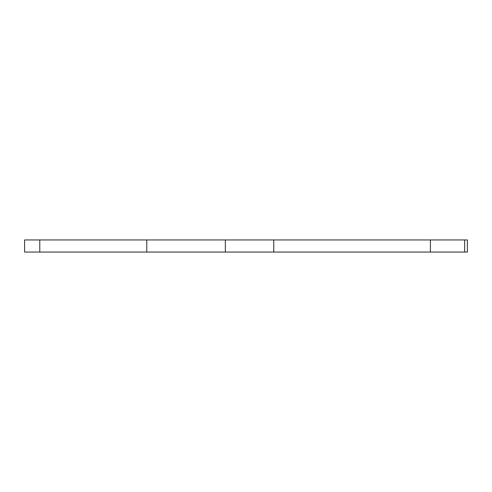 <?xml version="1.0" encoding="UTF-8"?>
<svg xmlns="http://www.w3.org/2000/svg" width="492" height="492" viewBox="0 0 492 492"><rect width="100%" height="100%" fill="white"/><g stroke="black" fill="none" stroke-linecap="round" stroke-linejoin="round"><path stroke-width="0.74" d="M467.4 239.948L467.4 252.052L225.354 252.052L225.354 239.948L467.4 239.948M225.354 252.052L24.6 252.052L24.6 239.948L225.354 239.948M464.632 252.052L464.632 239.948M273.761 252.052L273.761 239.948M430.402 239.948L430.402 252.052M146.764 239.948L146.764 252.052M39.791 252.052L39.791 239.948"/></g></svg>
